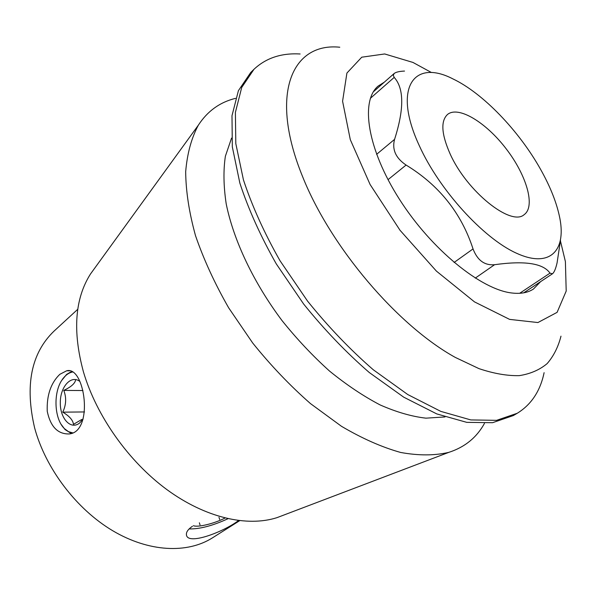<?xml version="1.0" encoding="UTF-8"?>
<svg xmlns="http://www.w3.org/2000/svg" width="596" height="596" viewBox="0 0 596 596"><rect width="100%" height="100%" fill="white"/><g stroke="black" fill="none" stroke-linecap="round" stroke-linejoin="round"><path stroke-width="0.89" d="M450.107 153.88C441.413 134.16 440.548 121.025 447.522 114.462C458.443 105.499 486.127 122.441 506.257 148.925C526.573 175.269 535.7 206.41 524.197 214.62C511.13 226.793 466.795 191.428 450.107 153.88M59.823 374.318L66.61 370.809C84.908 365.475 94.138 431.75 69.24 433.948C57.834 434.26 50.504 426.729 47.248 411.359C46.607 395.394 50.802 383.049 59.823 374.318M71.311 433.471L65.038 429.56L61.202 424.427M61.783 380.337L66.581 374.444L71.594 371.472M238.489 520.561C223.88 531.893 185.721 546.517 186.406 533.956C186.526 531.513 188.537 528.957 192.434 526.283M475.265 278.116L494.583 264.706C524.741 260.497 543.209 263.313 549.996 273.154L552.447 273.78C554.161 272.476 555.695 268.848 557.066 262.896L560.516 240.21M494.583 264.706C484.585 265.607 477.403 260.348 473.038 248.919C461.371 213.115 439.058 185.162 406.092 165.055C395.729 158.074 391.885 149.507 394.574 139.36C404.237 109.105 404.118 88.446 394.202 77.398L393.278 75.312L394.157 73.509C395.93 72.094 399.387 71.282 404.52 71.073M560.404 240.806L565.395 261.555L566.2 291.064L557.096 312.356L537.912 322.548L509.595 319.382L474.498 301.889L436.399 271.098L400.013 230.257L370.086 184.477L350.299 139.658L342.581 101.216L346.909 73.055L361.757 57.194L384.688 53.96L412.961 62.438L431.377 72.481M540.594 281.655L533.465 289.023C527.922 292.696 520.785 294.022 512.053 293.016C481.158 289.753 431.4 249.493 399.469 199.317C367.374 149.164 360.081 101.141 378.11 86.1L384.331 82.151M77.778 309.272L54.102 331.056C31.193 353.033 24.704 385.329 34.635 427.95C45.616 468.56 76.392 509.111 112.666 530.701C149 552.261 187.368 553.751 212.429 537.875L239.644 520.703M339.787 47.226C292.278 42.271 268.587 93.557 302.686 176.856C330.773 247.221 397.472 325.543 455.337 357.436L478.998 368.641C493.853 373.61 507.293 375.942 519.302 375.636C530.358 373.901 539.641 369.885 547.143 363.597C553.595 356.17 558.206 347.028 560.985 336.166M544.111 372.671C540.274 391.05 531.327 404.58 517.276 413.252L496.58 420.336L470.825 419.927L440.817 411.389L407.768 394.545L373.282 369.766C350.128 349.629 328.21 326.727 307.529 301.062L280.068 260.817C264.326 233.11 252.123 206.141 243.444 179.895L235.807 143.599L235.398 112.398L241.723 87.433L253.97 69.3C266.002 58.006 281.394 52.895 300.138 53.983M517.276 413.252L513.327 415.561L492.572 422.698L466.772 422.355L436.749 413.907L403.708 397.16L369.259 372.5C346.134 352.445 324.269 329.618 303.647 304.035L276.283 263.894C260.608 236.262 248.465 209.338 239.86 183.128L232.321 146.869L231.993 115.676L238.4 90.681L250.707 72.511L253.97 69.3M445.003 416.939L425.902 418.161C411.724 416.522 396.467 412.112 380.121 404.93C363.389 396.169 346.522 384.867 329.506 371.04C312.721 355.931 296.897 339.109 282.027 320.581C253.501 282.549 233.572 240.3 226.204 203.869C223.537 186.22 223.262 170.337 225.377 156.226L231.546 138.108M484.429 423.458C476.644 437.568 464.776 447.201 448.825 452.357C434.633 455.679 418.571 455.717 400.624 452.453C381.812 447.186 362.085 438.462 341.441 426.274L310.479 403.596C290.006 385.634 270.755 365.445 252.711 343.028L228.648 307.804C214.731 283.465 203.683 259.416 195.503 235.644C189.126 212.534 185.855 191.212 185.676 171.678C187.219 153.507 191.443 138.004 198.349 125.175C207.49 111.124 219.887 102.177 235.539 98.347M284.389 514.84L276.991 517.648C247.154 527.192 205.538 517.85 167.051 489.726C128.647 461.535 96.448 416.03 83.447 371.919C72.474 331.361 74.82 298.73 90.48 274.011L95.122 267.604M419.331 145.744C439.207 189.751 482.983 237.893 516.039 253.017C549.251 268.483 566.2 251.37 559.912 218.62C556.969 203.43 550.481 186.921 540.438 169.093C518.9 130.718 482.879 93.118 452.982 78.933C413.721 58.49 392.362 87.828 419.331 145.744M227.985 518.714C212.712 525.754 199.764 529.159 189.133 528.92M193.387 525.694C197.879 527.602 214.582 523.512 225.035 518.021M199.362 522.796L200.032 524.89M218.978 517.306L219.671 519.414M72.816 432.905L68.488 431.653L64.51 428.703C54.035 418.891 53.029 391.833 62.558 379.19C65.478 375.122 68.823 372.724 72.6 372.001M79.916 381.507C71.192 374.541 60.218 386.662 60.3 402.635C60.01 418.615 70.894 430.349 79.722 422.929L83.135 419.033M82.933 390.536L63.772 390.402C66.566 397.592 66.223 404.848 62.751 412.156C69.397 416.097 72.973 420.158 73.472 424.345L81.861 419.428M63.772 390.402C70.775 387.109 74.686 383.757 75.521 380.337M84.505 411.948L62.751 412.156M519.66 293.299L549.996 273.154M370.377 98.318L394.202 77.398M376.598 154.342L394.574 139.36M388.018 179.664L406.092 165.055M454.1 262.464L473.038 248.919M69.583 370.839L66.834 370.779M523.735 292.822L552.455 273.795M373.334 91.844L394.15 73.502M276.991 517.648L448.825 452.357M90.48 274.011L198.349 125.175M64.51 428.703L65.038 429.56M62.558 379.19L63.02 378.438"/></g></svg>
